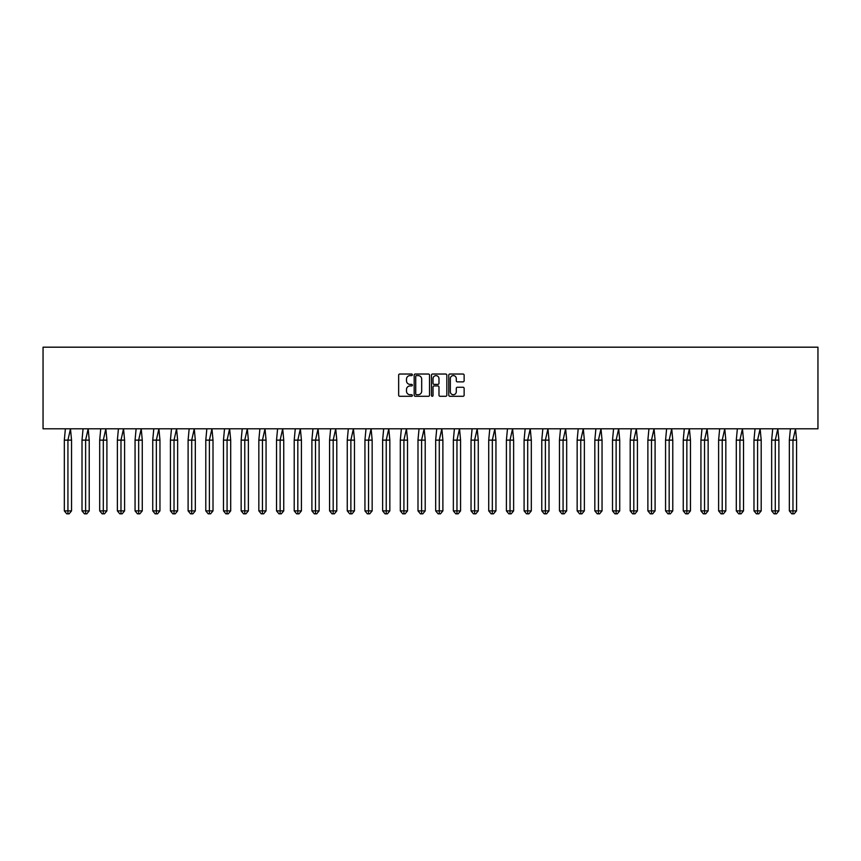<?xml version="1.0" encoding="UTF-8"?>
<svg xmlns="http://www.w3.org/2000/svg" width="861" height="861" viewBox="0 0 861 861"><rect width="100%" height="100%" fill="white"/><g stroke="black" fill="none" stroke-linecap="round" stroke-linejoin="round"><path stroke-width="1.29" d="M412.365 374.815A0.775 0.775 0 0 0 411.58 374.029L399.762 374.029A1.109 1.109 0 0 0 398.654 375.148L398.654 395.167A1.109 1.109 0 0 0 399.762 396.286L411.58 396.286A0.775 0.775 0 0 0 412.365 395.5A0.775 0.775 0 0 0 411.58 394.725L410.051 394.725A3.562 3.562 0 0 1 406.5 391.163L406.5 389.495A3.562 3.562 0 0 1 410.051 385.932L411.58 385.932A0.775 0.775 0 0 0 412.365 385.158A0.775 0.775 0 0 0 411.58 384.383L410.051 384.383A3.562 3.562 0 0 1 406.5 380.82L406.5 379.152A3.562 3.562 0 0 1 410.051 375.59L411.58 375.59A0.775 0.775 0 0 0 412.365 374.815M463.014 381.875A1.109 1.109 0 0 0 464.133 380.766L464.133 375.148A1.109 1.109 0 0 0 463.014 374.029L449.883 374.029A1.109 1.109 0 0 0 448.775 375.148L448.775 395.167A1.109 1.109 0 0 0 449.883 396.286L463.014 396.286A1.109 1.109 0 0 0 464.133 395.167L464.133 388.386A1.109 1.109 0 0 0 463.014 387.267L457.395 387.267A1.109 1.109 0 0 0 456.287 388.386L456.287 391.755A2.981 2.981 0 0 1 453.306 394.725A2.981 2.981 0 0 1 450.335 391.755L450.335 378.56A2.981 2.981 0 0 1 453.306 375.59A2.981 2.981 0 0 1 456.287 378.56L456.287 380.766A1.109 1.109 0 0 0 457.395 381.875L463.014 381.875M43.05 428.8L817.95 428.8L817.95 347.187L43.05 347.187L43.05 428.8M429.531 375.148A1.109 1.109 0 0 0 428.412 374.029L415.282 374.029A1.109 1.109 0 0 0 414.173 375.148L414.173 395.167A1.109 1.109 0 0 0 415.282 396.286L428.412 396.286A1.109 1.109 0 0 0 429.531 395.167L429.531 375.148M432.588 374.029L445.718 374.029A1.109 1.109 0 0 1 446.827 375.148L446.827 395.167A1.109 1.109 0 0 1 445.718 396.286L440.1 396.286A1.109 1.109 0 0 1 438.981 395.167L438.981 387.052A1.109 1.109 0 0 0 437.872 385.932L434.148 385.932A1.109 1.109 0 0 0 433.029 387.052L433.029 395.5A0.775 0.775 0 0 1 432.254 396.286A0.775 0.775 0 0 1 431.469 395.5L431.469 375.148A1.109 1.109 0 0 1 432.588 374.029M416.509 375.59A0.775 0.775 0 0 0 415.734 376.365L415.734 393.951A0.775 0.775 0 0 0 416.509 394.725L418.123 394.725A3.562 3.562 0 0 0 421.686 391.163L421.686 379.152A3.562 3.562 0 0 0 418.123 375.59L416.509 375.59M438.981 378.625A2.981 2.981 0 0 0 436.01 375.644A2.981 2.981 0 0 0 433.029 378.625L433.029 383.263A1.109 1.109 0 0 0 434.148 384.383L437.872 384.383A1.109 1.109 0 0 0 438.981 383.263L438.981 378.625M70.484 428.8L71.538 440.132L67.933 440.132L70.484 428.8M64.327 440.132L67.933 440.132L67.933 513.813L69.138 513.813L71.538 510.874L64.327 510.874L64.327 440.132L65.382 428.8M71.538 510.874L71.538 440.132M64.327 510.874L66.727 513.813L67.933 513.813M88.166 428.8L89.221 440.132L85.616 440.132L88.166 428.8M82.01 440.132L85.616 440.132L85.616 513.813L86.821 513.813L89.221 510.874L82.01 510.874L82.01 440.132L83.065 428.8M89.221 510.874L89.221 440.132M82.01 510.874L84.41 513.813L85.616 513.813M105.849 428.8L106.904 440.132L103.298 440.132L105.849 428.8M99.693 440.132L103.298 440.132L103.298 513.813L104.504 513.813L106.904 510.874L99.693 510.874L99.693 440.132L100.748 428.8M106.904 510.874L106.904 440.132M99.693 510.874L102.093 513.813L103.298 513.813M123.532 428.8L124.587 440.132L120.981 440.132L123.532 428.8M117.376 440.132L120.981 440.132L120.981 513.813L122.187 513.813L124.587 510.874L117.376 510.874L117.376 440.132L118.431 428.8M124.587 510.874L124.587 440.132M117.376 510.874L119.776 513.813L120.981 513.813M141.215 428.8L142.269 440.132L138.664 440.132L141.215 428.8M135.059 440.132L138.664 440.132L138.664 513.813L139.869 513.813L142.269 510.874L135.059 510.874L135.059 440.132L136.113 428.8M142.269 510.874L142.269 440.132M135.059 510.874L137.459 513.813L138.664 513.813M158.898 428.8L159.952 440.132L156.347 440.132L158.898 428.8M152.741 440.132L156.347 440.132L156.347 513.813L157.552 513.813L159.952 510.874L152.741 510.874L152.741 440.132L153.796 428.8M159.952 510.874L159.952 440.132M152.741 510.874L155.141 513.813L156.347 513.813M176.58 428.8L177.635 440.132L174.03 440.132L176.58 428.8M170.424 440.132L174.03 440.132L174.03 513.813L175.235 513.813L177.635 510.874L170.424 510.874L170.424 440.132L171.479 428.8M177.635 510.874L177.635 440.132M170.424 510.874L172.835 513.813L174.03 513.813M194.263 428.8L195.318 440.132L191.712 440.132L194.263 428.8M188.107 440.132L191.712 440.132L191.712 513.813L192.918 513.813L195.318 510.874L188.107 510.874L188.107 440.132L189.162 428.8M195.318 510.874L195.318 440.132M188.107 510.874L190.518 513.813L191.712 513.813M211.946 428.8L213.011 440.132L209.395 440.132L211.946 428.8M205.79 440.132L209.395 440.132L209.395 513.813L210.601 513.813L213.011 510.874L205.79 510.874L205.79 440.132L206.844 428.8M213.011 510.874L213.011 440.132M205.79 510.874L208.201 513.813L209.395 513.813M229.629 428.8L230.694 440.132L227.078 440.132L229.629 428.8M223.473 440.132L227.078 440.132L227.078 513.813L228.283 513.813L230.694 510.874L223.473 510.874L223.473 440.132L224.527 428.8M230.694 510.874L230.694 440.132M223.473 510.874L225.883 513.813L227.078 513.813M247.322 428.8L248.377 440.132L244.772 440.132L247.322 428.8M241.155 440.132L244.772 440.132L244.772 513.813L245.966 513.813L248.377 510.874L241.155 510.874L241.155 440.132L242.221 428.8M248.377 510.874L248.377 440.132M241.155 510.874L243.566 513.813L244.772 513.813M265.005 428.8L266.06 440.132L262.454 440.132L265.005 428.8M258.838 440.132L262.454 440.132L262.454 513.813L263.649 513.813L266.06 510.874L258.838 510.874L258.838 440.132L259.904 428.8M266.06 510.874L266.06 440.132M258.838 510.874L261.249 513.813L262.454 513.813M282.688 428.8L283.743 440.132L280.137 440.132L282.688 428.8M276.532 440.132L280.137 440.132L280.137 513.813L281.332 513.813L283.743 510.874L276.532 510.874L276.532 440.132L277.586 428.8M283.743 510.874L283.743 440.132M276.532 510.874L278.932 513.813L280.137 513.813M300.371 428.8L301.425 440.132L297.82 440.132L300.371 428.8M294.214 440.132L297.82 440.132L297.82 513.813L299.015 513.813L301.425 510.874L294.214 510.874L294.214 440.132L295.269 428.8M301.425 510.874L301.425 440.132M294.214 510.874L296.615 513.813L297.82 513.813M318.053 428.8L319.108 440.132L315.503 440.132L318.053 428.8M311.897 440.132L315.503 440.132L315.503 513.813L316.708 513.813L319.108 510.874L311.897 510.874L311.897 440.132L312.952 428.8M319.108 510.874L319.108 440.132M311.897 510.874L314.297 513.813L315.503 513.813M335.736 428.8L336.791 440.132L333.185 440.132L335.736 428.8M329.58 440.132L333.185 440.132L333.185 513.813L334.391 513.813L336.791 510.874L329.58 510.874L329.58 440.132L330.635 428.8M336.791 510.874L336.791 440.132M329.58 510.874L331.98 513.813L333.185 513.813M353.419 428.8L354.474 440.132L350.868 440.132L353.419 428.8M347.263 440.132L350.868 440.132L350.868 513.813L352.074 513.813L354.474 510.874L347.263 510.874L347.263 440.132L348.318 428.8M354.474 510.874L354.474 440.132M347.263 510.874L349.663 513.813L350.868 513.813M371.102 428.8L372.156 440.132L368.551 440.132L371.102 428.8M364.946 440.132L368.551 440.132L368.551 513.813L369.756 513.813L372.156 510.874L364.946 510.874L364.946 440.132L366 428.8M372.156 510.874L372.156 440.132M364.946 510.874L367.346 513.813L368.551 513.813M388.785 428.8L389.839 440.132L386.234 440.132L388.785 428.8M382.628 440.132L386.234 440.132L386.234 513.813L387.439 513.813L389.839 510.874L382.628 510.874L382.628 440.132L383.683 428.8M389.839 510.874L389.839 440.132M382.628 510.874L385.028 513.813L386.234 513.813M406.467 428.8L407.522 440.132L403.917 440.132L406.467 428.8M400.311 440.132L403.917 440.132L403.917 513.813L405.122 513.813L407.522 510.874L400.311 510.874L400.311 440.132L401.366 428.8M407.522 510.874L407.522 440.132M400.311 510.874L402.711 513.813L403.917 513.813M424.15 428.8L425.205 440.132L421.599 440.132L424.15 428.8M417.994 440.132L421.599 440.132L421.599 513.813L422.805 513.813L425.205 510.874L417.994 510.874L417.994 440.132L419.049 428.8M425.205 510.874L425.205 440.132M417.994 510.874L420.394 513.813L421.599 513.813M441.833 428.8L442.888 440.132L439.282 440.132L441.833 428.8M435.677 440.132L439.282 440.132L439.282 513.813L440.488 513.813L442.888 510.874L435.677 510.874L435.677 440.132L436.731 428.8M442.888 510.874L442.888 440.132M435.677 510.874L438.088 513.813L439.282 513.813M459.516 428.8L460.57 440.132L456.965 440.132L459.516 428.8M453.36 440.132L456.965 440.132L456.965 513.813L458.17 513.813L460.57 510.874L453.36 510.874L453.36 440.132L454.414 428.8M460.57 510.874L460.57 440.132M453.36 510.874L455.77 513.813L456.965 513.813M477.198 428.8L478.264 440.132L474.648 440.132L477.198 428.8M471.042 440.132L474.648 440.132L474.648 513.813L475.853 513.813L478.264 510.874L471.042 510.874L471.042 440.132L472.097 428.8M478.264 510.874L478.264 440.132M471.042 510.874L473.453 513.813L474.648 513.813M494.881 428.8L495.947 440.132L492.331 440.132L494.881 428.8M488.725 440.132L492.331 440.132L492.331 513.813L493.536 513.813L495.947 510.874L488.725 510.874L488.725 440.132L489.78 428.8M495.947 510.874L495.947 440.132M488.725 510.874L491.136 513.813L492.331 513.813M512.575 428.8L513.63 440.132L510.024 440.132L512.575 428.8M506.408 440.132L510.024 440.132L510.024 513.813L511.219 513.813L513.63 510.874L506.408 510.874L506.408 440.132L507.473 428.8M513.63 510.874L513.63 440.132M506.408 510.874L508.819 513.813L510.024 513.813M530.258 428.8L531.312 440.132L527.707 440.132L530.258 428.8M524.091 440.132L527.707 440.132L527.707 513.813L528.902 513.813L531.312 510.874L524.091 510.874L524.091 440.132L525.156 428.8M531.312 510.874L531.312 440.132M524.091 510.874L526.501 513.813L527.707 513.813M547.94 428.8L548.995 440.132L545.39 440.132L547.94 428.8M541.784 440.132L545.39 440.132L545.39 513.813L546.584 513.813L548.995 510.874L541.784 510.874L541.784 440.132L542.839 428.8M548.995 510.874L548.995 440.132M541.784 510.874L544.184 513.813L545.39 513.813M565.623 428.8L566.678 440.132L563.072 440.132L565.623 428.8M559.467 440.132L563.072 440.132L563.072 513.813L564.267 513.813L566.678 510.874L559.467 510.874L559.467 440.132L560.522 428.8M566.678 510.874L566.678 440.132M559.467 510.874L561.867 513.813L563.072 513.813M583.306 428.8L584.361 440.132L580.755 440.132L583.306 428.8M577.15 440.132L580.755 440.132L580.755 513.813L581.961 513.813L584.361 510.874L577.15 510.874L577.15 440.132L578.205 428.8M584.361 510.874L584.361 440.132M577.15 510.874L579.55 513.813L580.755 513.813M600.989 428.8L602.043 440.132L598.438 440.132L600.989 428.8M594.833 440.132L598.438 440.132L598.438 513.813L599.643 513.813L602.043 510.874L594.833 510.874L594.833 440.132L595.887 428.8M602.043 510.874L602.043 440.132M594.833 510.874L597.233 513.813L598.438 513.813M618.672 428.8L619.726 440.132L616.121 440.132L618.672 428.8M612.515 440.132L616.121 440.132L616.121 513.813L617.326 513.813L619.726 510.874L612.515 510.874L612.515 440.132L613.57 428.8M619.726 510.874L619.726 440.132M612.515 510.874L614.915 513.813L616.121 513.813M636.354 428.8L637.409 440.132L633.804 440.132L636.354 428.8M630.198 440.132L633.804 440.132L633.804 513.813L635.009 513.813L637.409 510.874L630.198 510.874L630.198 440.132L631.253 428.8M637.409 510.874L637.409 440.132M630.198 510.874L632.598 513.813L633.804 513.813M654.037 428.8L655.092 440.132L651.486 440.132L654.037 428.8M647.881 440.132L651.486 440.132L651.486 513.813L652.692 513.813L655.092 510.874L647.881 510.874L647.881 440.132L648.936 428.8M655.092 510.874L655.092 440.132M647.881 510.874L650.281 513.813L651.486 513.813M671.72 428.8L672.775 440.132L669.169 440.132L671.72 428.8M665.564 440.132L669.169 440.132L669.169 513.813L670.375 513.813L672.775 510.874L665.564 510.874L665.564 440.132L666.618 428.8M672.775 510.874L672.775 440.132M665.564 510.874L667.964 513.813L669.169 513.813M689.403 428.8L690.457 440.132L686.852 440.132L689.403 428.8M683.247 440.132L686.852 440.132L686.852 513.813L688.057 513.813L690.457 510.874L683.247 510.874L683.247 440.132L684.301 428.8M690.457 510.874L690.457 440.132M683.247 510.874L685.647 513.813L686.852 513.813M707.085 428.8L708.14 440.132L704.535 440.132L707.085 428.8M700.929 440.132L704.535 440.132L704.535 513.813L705.74 513.813L708.14 510.874L700.929 510.874L700.929 440.132L701.984 428.8M708.14 510.874L708.14 440.132M700.929 510.874L703.34 513.813L704.535 513.813M724.768 428.8L725.823 440.132L722.218 440.132L724.768 428.8M718.612 440.132L722.218 440.132L722.218 513.813L723.423 513.813L725.823 510.874L718.612 510.874L718.612 440.132L719.667 428.8M725.823 510.874L725.823 440.132M718.612 510.874L721.023 513.813L722.218 513.813M742.451 428.8L743.517 440.132L739.9 440.132L742.451 428.8M736.295 440.132L739.9 440.132L739.9 513.813L741.106 513.813L743.517 510.874L736.295 510.874L736.295 440.132L737.35 428.8M743.517 510.874L743.517 440.132M736.295 510.874L738.706 513.813L739.9 513.813M760.134 428.8L761.199 440.132L757.583 440.132L760.134 428.8M753.978 440.132L757.583 440.132L757.583 513.813L758.789 513.813L761.199 510.874L753.978 510.874L753.978 440.132L755.032 428.8M761.199 510.874L761.199 440.132M753.978 510.874L756.388 513.813L757.583 513.813M777.827 428.8L778.882 440.132L775.277 440.132L777.827 428.8M771.66 440.132L775.277 440.132L775.277 513.813L776.471 513.813L778.882 510.874L771.66 510.874L771.66 440.132L772.726 428.8M778.882 510.874L778.882 440.132M771.66 510.874L774.071 513.813L775.277 513.813M795.51 428.8L796.565 440.132L792.959 440.132L795.51 428.8M789.343 440.132L792.959 440.132L792.959 513.813L794.154 513.813L796.565 510.874L789.343 510.874L789.343 440.132L790.409 428.8M796.565 510.874L796.565 440.132M789.343 510.874L791.754 513.813L792.959 513.813"/></g></svg>
